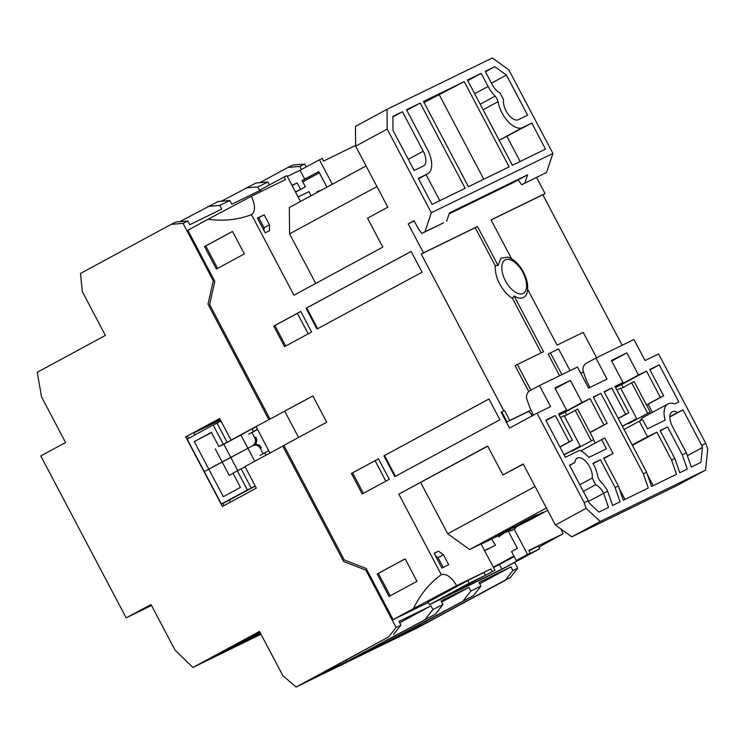 <?xml version="1.0" encoding="UTF-8"?>
<svg xmlns="http://www.w3.org/2000/svg" width="745" height="745" viewBox="0 0 745 745"><rect width="100%" height="100%" fill="white"/><g stroke="black" fill="none" stroke-linecap="round" stroke-linejoin="round"><path stroke-width="1.12" d="M257.453 429.325L253.477 431.476L252.061 428.803M259.93 455.474L268.703 450.66M248.69 434.167L253.477 431.476M251.94 432.556L257.556 429.52M237.739 470.626L230.81 457.486L204.288 471.585L208.796 469.145L223.314 496.682L240.449 487.407L232.952 473.196L237.32 470.84L247.396 489.959L221.395 504.03L187.172 439.131L213.182 425.06L223.258 444.178L218.9 446.534L211.412 432.333L194.277 441.608L208.796 469.145L247.899 448.248L230.81 457.486L223.826 444.244L240.924 435.006L247.899 448.248L252.695 445.668L247.899 448.248L254.762 461.267M194.277 441.608L211.533 432.575M251.838 432.37L254.715 437.827C256.224 440.966 255.544 443.582 252.695 445.668L254.185 444.942C256.755 443.145 257.342 440.574 255.926 437.231L256.019 444.42M220.986 421.037L213.182 425.06M240.924 435.006L248.634 430.657M220.092 446.069L223.826 444.244M223.258 444.178L227.15 442.362L217.037 423.179M227.15 442.362L248.662 430.712M583.335 491.374L595.674 484.688L592.182 478.067A13.382 6.789 61.6 0 0 589.714 466.901A13.382 6.789 61.6 0 0 577.226 458.11A13.382 6.789 61.6 0 0 574.907 462.543L569.636 465.392M586.157 508.36L600.237 521.472L705.543 470.132L677.158 485.498L571.853 536.838L555.388 525.02L586.157 508.36L584.173 502.67L588.243 500.687L588.997 502.847L598.952 512.113L608.525 507.438L603.58 493.209A13.382 6.789 61.6 0 0 595.674 484.688M492.166 84.52A13.382 6.789 61.6 0 0 500.072 93.041L503.564 99.662A13.382 6.789 61.6 0 0 506.041 110.828A13.382 6.789 61.6 0 0 518.39 119.694L527.618 115.196L506.451 75.049L494.81 66.696L485.228 71.362L492.166 84.52M480.199 104.207L495.09 96.152A22.313 11.315 -118.4 0 1 488.096 86.504L481.158 73.355L467.45 80.032L512.392 165.278L545.508 149.13L531.772 123.083L522.543 127.581A22.313 11.315 -118.4 0 1 501.962 112.812A22.313 11.315 -118.4 0 1 498.014 101.683L483.123 109.748M588.485 501.385L607.65 491.225A22.313 11.315 -118.4 0 0 600.656 481.587A5.951 3.017 -118.4 0 1 598.784 479.016A5.951 3.017 -118.4 0 1 597.732 476.046A22.313 11.315 -118.4 0 0 593.784 464.917L592.946 463.334L600.414 459.702L593.113 463.651M515.605 526.64L519.079 524.806M532.209 517.719L537.266 514.683L534.323 516.015L498.228 535.553M526.119 521.277A93.349 35.937 62.6 0 0 524.731 522.441L519.889 524.648A94.233 47.792 -118.4 0 0 517.747 525.132M515.112 526.566L516.08 527.534L515.466 526.361M512.122 528.326A93.814 47.587 61.6 0 1 515.577 527.46L515.065 528.754L511.443 530.608A93.023 47.177 -118.4 0 0 502.894 533.82M322.25 189.891L317.361 191.623M507.68 530.598L510.344 529.453L509.925 528.661M532.442 518.66L530.272 519.721A93.349 92.752 52.8 0 0 510.344 529.453M347.924 175.792A93.349 92.752 52.8 0 0 348.66 175.261L350.83 174.2M269.96 453.044L256.01 426.578M312.872 395.958L270.016 419.1L312.853 395.912L326.72 422.219L283.882 445.408L344.292 559.979L366.14 568.444L393.127 619.616L428.319 602.463M270.016 419.1L209.606 304.519L214.811 281.414L187.824 230.242L208.097 219.263C223.267 221.367 237.73 219.831 251.484 214.662L293.958 295.216L382.79 247.126L367.527 218.183L387.819 207.203L355.635 146.169L387.204 129.081L431.308 212.744L424.957 231.742L421.8 233.446L418.234 228.613L414.071 220.725L408.213 223.891L423.467 252.834L477.48 226.499L498.032 265.471L500.947 258.115L508.071 257.155C514.274 259.539 519.414 264.54 523.484 272.158C527.302 279.487 528.54 286.248 527.181 292.45A22.75 11.538 61.6 0 1 514.087 295.933L543.515 351.733L517.365 364.482L530.924 390.194M298.568 437.455L284.72 411.193M611.71 361.083L626.834 352.888L638.493 374.996L646.492 371.085L660.368 397.402L663.627 395.809L649.752 369.501L659.25 364.873L678.816 401.965L674.663 403.986A22.313 11.315 -118.4 0 0 667.976 403.948A22.313 11.315 -118.4 0 0 665.108 420.217L647.433 428.841L642.581 419.631L639.322 421.214L647.507 436.738L656.866 432.175L671.571 460.065L674.83 458.473L660.126 430.591L667.585 426.95L682.29 454.841L686.368 452.848L672.493 426.54A13.382 6.789 61.6 0 1 672.223 411.789A13.382 6.789 61.6 0 1 677.587 412.488L682.969 409.862L701.697 445.38L705.766 443.387L658.608 353.94L645.04 360.552L633.939 339.506L595.944 358.038L607.035 379.084L588.578 388.08L577.487 367.034L539.482 385.556L550.583 406.602L537.015 413.224L584.173 502.67M705.766 443.387L707.75 449.086L705.543 470.132M546.56 172.458L521.686 184.751L546.56 172.458L552.911 153.461L508.798 69.797L492.333 57.98L387.018 109.319L387.204 129.081M511.545 258.738L491.057 219.887L545.07 193.551L536.596 177.487M545.07 193.551L542.816 194.771L622.15 345.252M355.626 145.424L323.535 161.069L322.147 158.434L319.437 159.765L332.279 184.117M261.104 191.512L260.256 189.9L284.152 176.965L285.54 179.592L251.316 196.28L208.097 219.263M423.467 252.834L421.214 254.054L503.89 410.858L501.18 412.32L509.506 428.105L537.015 413.224M555.388 525.02L523.204 463.986L502.912 474.965L487.649 446.022L398.826 494.112L441.291 574.656C429.371 583.391 420.078 594.724 413.401 608.646L393.127 619.616M232.496 231.425L204.54 246.558L216.404 269.047L244.36 253.915L232.496 231.425M377.175 573.976L389.03 596.466L416.986 581.333L405.131 558.843L377.175 573.976L378.358 573.399L390.194 595.842M499.895 419.78L488.943 398.994L383.88 455.875L394.831 476.651L499.895 419.78M284.553 346.63L311.606 331.991L300.784 311.466L273.732 326.114L284.553 346.63M317.016 329.057L422.08 272.186L411.119 251.4L306.055 308.272L317.016 329.057M389.281 479.324L378.469 458.799L351.407 473.447L362.228 493.963L389.281 479.324M292.133 185.626L297.162 182.907L292.021 185.412M295.569 192.145L305.376 186.837L295.467 191.949M302.721 181.799L319.354 172.803M413.401 608.646L456.62 585.654L490.834 568.975L467.786 580.569L428.105 602.053L429.493 604.689L500.063 570.279L539.743 548.804L523.456 556.739L530.226 553.079L527.507 554.401L514.274 529.304M530.226 553.079L528.838 550.443L563.052 533.765L538.877 547.147M539.743 548.804L538.356 546.169L528.987 550.741M513.892 556.068L493.311 567.206M574.907 462.543L569.515 465.169L588.243 500.687M626.834 352.888L611.366 360.431L623.016 382.539L615.016 386.441L628.882 412.749L625.623 414.332L611.757 388.024L604.158 391.73L646.604 472.237L643.345 473.829L600.898 393.323L593.299 397.02L607.166 423.337L603.916 424.92L590.04 398.612L582.031 402.514L570.381 380.416L554.913 387.959L566.563 410.057L558.554 413.959L572.43 440.267L569.171 441.86L555.295 415.552L545.796 420.18L565.362 457.281L579.666 450.306A22.313 11.315 -118.4 0 1 588.774 457.439L606.449 448.816L601.597 439.615L604.847 438.023L613.033 453.547L603.673 458.11L618.378 486.001L615.119 487.584L600.414 459.702M515.819 527.032L530.179 519.749M561.041 529.08L563.052 533.765M547.594 510.325L550.22 515.223M365.73 165.306L366.046 165.986M355.635 146.169L355.458 126.408L387.018 109.319M552.911 153.461L431.308 212.744M465.169 188.299L420.227 103.061L406.519 109.739L427.323 149.205A22.313 11.315 -118.4 0 1 427.77 173.79A22.313 11.315 -118.4 0 1 427.546 173.902L418.317 178.4L432.053 204.447L465.169 188.299M495.09 96.152A5.951 3.017 -118.4 0 1 498.014 101.683M509.142 166.861L464.191 81.624L423.486 101.469L468.428 186.716L509.142 166.861M423.393 166.005A13.382 6.789 61.6 0 0 423.523 165.939A13.382 6.789 61.6 0 0 423.253 151.188L402.449 111.722L392.866 116.397L392.997 130.366L414.164 170.503L423.393 166.005M421.8 233.446L443.517 222.857L424.957 231.742M446.674 221.153L449.44 212.893L527.609 174.786L524.843 183.047M414.201 220.976L408.213 223.891M527.609 174.786L512.253 183.093L449.105 213.88M491.104 219.98L542.816 194.771M580.821 373.357L583.475 372.062M647.545 474.965L653.188 485.666M667.976 403.948L643.177 417.368A22.313 11.315 61.6 0 0 640.244 420.767M648.113 404.209L652.415 412.367M615.575 387.502L621.693 384.513L623.248 387.456M628.482 423.7L650.217 412.041L628.482 423.7L628.212 423.197M251.316 196.28C255.507 205.378 255.563 211.506 251.484 214.662M366.074 165.967L289.339 207.51L289.582 233.846L315.722 283.426M284.152 176.965L286.862 175.643L300.486 201.476M264.186 214.811L257.397 218.117L265.173 232.85L269.513 230.736L269.457 224.804L264.186 214.811L257.528 218.35M501.18 412.32L503.89 410.858M559.113 415.021L565.241 412.041L566.796 414.984M517.365 364.482L515.112 365.702L528.754 391.581M421.214 254.054L475.226 227.719L495.136 265.49C495.239 272.884 496.775 279.021 499.727 283.901A23.793 12.069 61.6 0 0 512.467 298.354L541.205 352.86M531.12 410.309A4.042 2.049 61.6 0 0 530.384 410.402L509.785 420.45L504.551 410.532M593.495 439.746L595.236 443.051M619.318 488.72L624.962 499.429M572.02 451.228L593.765 439.569L572.02 451.228L571.75 450.716M441.291 574.656C446.357 573.361 451.461 577.03 456.62 585.654M420.674 482.499L447.708 533.774L469.667 549.531L481.065 543.971L494.941 570.279L492.221 571.601L490.834 568.975M398.826 494.112L487.742 446.199M443.405 554.727L438.47 551.179L434.121 553.302L441.887 568.035L448.676 564.719L443.405 554.727L437.995 557.651L435.462 555.835M502.912 474.965L523.297 464.154M600.237 521.472L571.853 536.838M501.851 411.994L507.075 421.912L527.674 411.873A4.042 2.049 -118.4 0 1 531.409 414.546L532.107 415.878M204.54 246.558L205.732 245.98L217.559 268.423M232.524 231.472L205.732 245.98M405.159 558.89L378.358 573.399M383.88 455.875L488.953 399.022M395.483 476.306L384.541 455.549M285.708 346.006L274.914 325.537L273.732 326.114M308.197 333.835L297.395 313.338L300.803 311.494M274.914 325.537L297.404 313.356M317.668 328.703L306.726 307.946L306.055 308.272M306.726 307.946L411.138 251.428M385.882 481.168L375.07 460.671L378.479 458.827M351.407 473.447L375.089 460.689M363.392 493.339L352.599 472.87M326.925 187.163L318.739 171.639L302.051 180.523L305.376 186.837M300.496 189.221L297.162 182.907M287.3 176.472L300.049 170.26L304.761 179.2M302.125 180.662L318.758 171.657M467.786 580.569L469.173 583.205L429.493 604.689M484.073 572.635L485.461 575.261L469.173 583.205M492.221 571.601L485.461 575.261M527.507 554.401L516.238 560.501L511.517 551.561L517.384 548.385L508.397 531.343M514.208 556.664L493.497 567.55M499.476 564.636L501.86 569.161L436.719 600.917L494.941 570.279M638.493 374.996L615.528 387.419M624.059 429.483L639.322 421.214M647.507 436.738L632.244 445.007M656.866 432.175L632.449 445.398M671.571 460.065L676.516 474.295L651.549 486.466L646.604 472.237M682.29 454.841L687.244 469.071L679.775 472.703L674.83 458.473M667.585 426.95L660.293 430.899M701.697 445.38L702.451 447.531L700.887 462.412L691.313 467.087L686.368 452.848M677.587 412.488L669.876 416.66M682.969 409.862L669.867 416.949M702.451 447.531L687.356 455.698M589.863 387.456L586.296 380.173L582.981 370.637A8.381 7.217 64 0 1 586.473 363.16L595.944 358.038M533.485 415.133L529.844 407.692L526.529 398.165A8.381 7.217 64 0 1 530.021 390.678L539.482 385.556M592.182 478.067L579.843 484.753M615.119 487.584L620.064 501.813L612.604 505.455L607.65 491.225M643.345 473.829L648.29 488.059L623.323 500.23L618.378 486.001M613.033 453.547L603.878 458.501M580.858 450.837L601.597 439.615M555.295 415.552L546.011 420.58M569.171 441.86L559.877 446.888M559.951 447.028L572.43 440.267M566.563 410.057L558.731 414.295M570.381 380.416L555.249 388.601M582.031 402.514L559.076 414.946M590.04 398.612L565.241 412.041M603.916 424.92L590.012 432.445M590.087 432.584L607.166 423.337M600.898 393.323L593.467 397.346M611.757 388.024L604.325 392.047M625.623 414.332L618.192 418.355M618.266 418.494L628.882 412.749M623.016 382.539L615.184 386.776M646.492 371.085L621.693 384.513M660.368 397.402L646.464 404.926M646.539 405.056L663.627 395.809M659.25 364.873L649.966 369.902M532.591 518.446L547.631 510.306M469.667 549.531L546.402 507.988M481.121 544.083L513.091 526.78L481.065 543.971M498.331 535.748L481.149 544.129M532.34 517.971L542.947 512.225L532.284 517.85M519.647 524.694L515.708 526.827M515.764 526.939L520.075 524.61M525.821 521.5L526.566 521.09M447.708 533.774L535.068 486.485M300.049 170.26L319.437 159.765M376.933 186.557L289.582 233.846M392.876 116.909L402.449 111.722M481.158 73.355L467.758 80.609M420.227 103.061L406.817 110.316M439.811 200.666L426.112 174.684M494.81 66.696L485.442 71.771M506.451 75.049L491.449 83.17M531.772 123.083L499.225 140.293M520.15 161.497L506.972 136.512M464.191 81.624L424.045 102.531M483.775 179.228L439.392 95.043M498.032 265.471L495.136 265.49M475.226 227.719L477.48 226.499M512.467 298.354L514.087 295.933M596.587 357.721L583.223 332.372L557.083 345.121L527.702 289.395M583.437 371.951L580.765 373.254M620.93 388.704L631.658 382.809L647.75 413.326M650.217 412.041L634.125 381.524L631.658 382.809M622.336 426.215L636.705 418.634L622.41 426.354M616.916 390.045L620.613 388.117L636.705 418.634M269.457 224.804L264.047 227.737L258.776 217.736M264.075 230.773L264.047 227.737M509.785 420.45L507.075 421.912M560.454 417.563L564.161 415.635L580.253 446.153L564.114 454.906M564.021 454.739L580.253 446.153M593.765 439.569L577.673 409.052L564.468 416.222M575.205 410.327L591.297 440.854M438.47 551.179L434.214 553.479M443.145 567.42L437.995 557.651M516.238 560.501L532.517 552.567L501.86 569.161M559.588 375.759L548.171 354.099L550.425 352.879L561.888 374.633M521.686 184.751L518.12 179.917M310.898 195.833L309.063 191.614L298.102 196.95M484.539 550.546L495.49 545.21L491.607 539.026M484.632 550.741L495.49 545.21M570.037 370.665L558.564 348.902L550.425 352.879M507.196 530.57A93.814 47.587 61.6 0 0 505.687 531.558A93.814 47.587 61.6 0 0 503.359 533.411L502.866 532.47M499.225 536.568L503.359 533.411M329.411 185.812A93.023 47.177 -118.4 0 0 329.579 185.663L332.996 183.819M255.293 486.113L222.904 503.573M215.258 448.881L229.227 475.366L233.008 473.299M263.087 453.705L260.266 448.35L261.476 447.754C259.521 444.709 257.09 443.778 254.185 444.942M252.695 445.668C256.001 444.439 258.524 445.333 260.266 448.35M222.848 503.452L255.228 485.982M237.32 470.84L245.086 466.752M251.279 488.124L241.138 468.894M250.171 488.655L247.396 489.959M366.791 569.664L365.87 570.121L396.107 627.476L400.931 625.12L398.994 621.432L430.936 605.862L432.873 609.55L442.93 604.642L440.993 600.964L468.931 587.339L470.877 591.018L480.935 586.119L478.988 582.432L510.93 566.861L512.877 570.549L505.473 579.964L426.615 622.643L394.673 638.223L473.531 595.534L384.616 643.121L356.678 656.745L435.536 614.057L346.621 661.644L314.679 677.224L388.704 636.891L296.1 687.02L417.694 627.737L510.297 577.608L517.7 568.193L514.646 562.391M304.64 164.077L292.794 165.073L287.97 167.429L299.807 166.433L304.64 164.077L306.148 166.954M512.877 570.549L517.7 568.193M505.473 579.964L510.297 577.608M296.1 687.02L282.849 675.706L259.502 631.415L192.89 667.473L261.001 634.265M260.797 633.874L234.917 646.623L260.284 632.896M260.191 632.729L230.754 648.662L207.371 660.061L259.679 631.751M192.89 667.473L175.028 650.087L151.03 604.577L126.147 617.847L40.779 455.931L65.579 442.511L41.58 396.992L37.25 372.286L105.39 335.399L82.304 291.621L80.488 273.462L171.201 224.357L176.034 222.001L187.87 221.004L183.037 223.36L213.284 280.716L214.206 280.269M151.505 605.48L126.147 617.847M179.787 221.684L218.034 201.532L229.87 200.535L219.812 205.434L221.749 209.121L189.807 224.692L187.87 221.004M221.321 201.252L256.029 183L267.865 182.004L257.807 186.911L259.754 190.59L231.807 204.214L229.87 200.535M259.791 182.683L287.97 167.429M299.807 166.433L301.427 169.506M269.42 184.937L267.865 182.004M510.93 566.861L479.696 583.773M473.531 595.534L480.935 586.119M470.877 591.018L463.474 600.442M441.608 602.128L468.931 587.339M435.536 614.057L442.93 604.642M432.873 609.55L425.479 618.965M399.692 622.773L430.936 605.862M396.107 627.476L388.704 636.891M393.537 634.535L400.931 625.12M365.87 570.121L343.65 561.516L282.793 446.087L244.984 466.556L256.354 488.133L222.41 506.507L185.71 436.905L219.654 418.522L231.034 440.099L268.843 419.631L207.985 304.211L213.284 280.716M183.037 223.36L171.201 224.357M426.615 622.643L425.917 621.311M345.913 660.312L346.621 661.644M384.001 641.957L384.616 643.121M257.714 634.284L258.226 635.261M230.242 647.684L230.754 648.662M245.971 187.908L257.807 186.911M207.976 206.43L219.812 205.434M231.034 440.099L256.075 426.717M268.843 419.631L269.997 419.072M185.71 436.905L219.691 418.597M224.003 505.65L222.764 503.294M188.541 438.395L187.34 436.104M282.793 446.087L283.947 445.529M219.84 418.867L193.849 432.929L194.911 434.95M229.311 500.184L230.373 502.204M220.427 419.975L193.849 432.929M265.974 455.195L264.726 452.82M255.926 437.231L254.715 437.827M499.187 140.228L522.543 127.581M423.253 151.188L408.26 159.309M427.546 173.902L418.522 178.781M488.096 86.504L474.686 93.758M505.51 280.893C502.568 276.134 499.01 263.19 505.315 259.819C511.871 256.913 520.634 267.334 522.878 272.428C525.83 277.177 529.378 290.131 523.074 293.502C516.527 296.398 507.755 285.987 505.51 280.893M530.384 410.402L527.674 411.873M532.824 413.782L531.409 414.546M529.574 518.39L530.272 519.721M427.77 173.79L418.532 178.791M498.926 536.875L498.023 535.161M532.703 518.66L531.939 517.198M507.401 530.962L507.01 530.216M316.904 191.642L317.296 192.378"/></g></svg>
